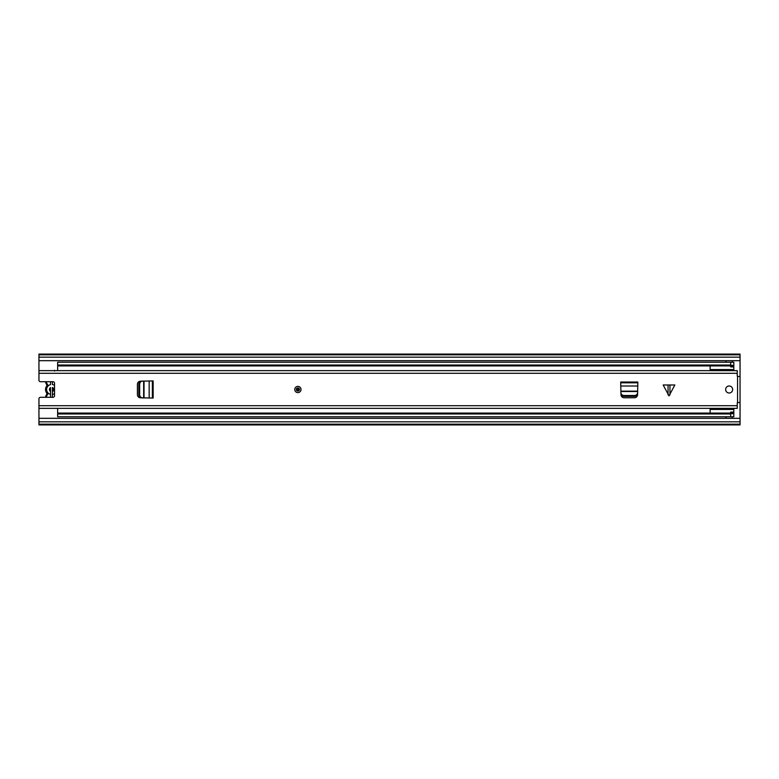 <?xml version="1.0" encoding="UTF-8"?>
<svg xmlns="http://www.w3.org/2000/svg" width="779" height="779" viewBox="0 0 779 779"><rect width="100%" height="100%" fill="white"/><g stroke="black" fill="none" stroke-linecap="round" stroke-linejoin="round"><path stroke-width="1.17" d="M726.028 416.765L726.028 418.323M732.26 418.323L732.26 416.765M732.26 362.235L732.26 360.677M726.028 360.677L726.028 362.235M740.05 360.677L38.95 360.677L38.95 380.152A1.558 1.558 0 0 0 40.508 381.71L52.972 381.71A1.558 1.558 0 0 1 54.53 383.268L54.53 395.732A1.558 1.558 0 0 1 52.972 397.29L40.508 397.29A1.558 1.558 0 0 0 38.95 398.848L38.95 418.323L740.05 418.323L740.05 354.075L38.95 354.075L38.95 354.834L740.05 354.834M38.95 418.323L38.95 424.925L740.05 424.925L740.05 418.323M38.95 360.677L38.95 354.834M38.95 424.166L740.05 424.166M54.53 393.551A4.986 4.986 0 0 1 52.407 394.427L52.407 391.535A2.181 2.181 0 0 0 52.407 387.465L52.407 397.29M50.538 397.29L50.538 391.389A2.181 2.181 0 0 1 50.538 387.611L50.538 394.369A4.986 4.986 0 0 1 50.538 384.631L50.538 381.71M46.165 392.149L46.828 393.229A0.779 0.779 0 0 1 46.828 394.184L47.451 394.661A1.558 1.558 0 0 0 47.451 392.752A5.297 5.297 0 0 1 47.451 386.248A1.558 1.558 0 0 0 47.451 384.339L46.828 384.816A6.076 6.076 0 0 1 45.581 381.71A6.076 6.076 0 0 0 46.828 384.816A0.779 0.779 0 0 1 46.828 385.771L46.165 386.851M45.581 397.29A6.076 6.076 0 0 1 46.828 394.184M52.407 381.71L52.407 384.573A4.986 4.986 0 0 1 54.53 385.449M46.828 385.771A6.076 6.076 0 0 0 46.828 393.229A6.076 6.076 0 0 1 46.828 385.771L47.451 386.248M730.702 365.916L57.646 365.916L57.646 365.039L730.702 365.039L730.702 366.13L733.818 366.13L733.818 370.259M57.646 365.039L57.646 362.235L733.818 362.235L733.818 366.13M57.646 365.916L57.646 370.259M57.646 408.741L57.646 413.084L730.702 413.084M733.818 408.741L733.818 416.765L57.646 416.765L57.646 413.084M57.646 413.961L730.702 413.961L730.702 412.091L733.818 412.091M710.136 370.259L710.136 365.916M710.136 413.084L710.136 408.741M733.818 366.909L730.702 366.909L730.702 366.13M730.702 365.039L730.702 362.235M730.702 416.765L730.702 413.961M669.005 384.982L674.848 384.982L669.005 395.888L663.163 384.982L669.005 384.982M301.006 389.5A3.116 3.116 0 0 0 297.89 386.384A3.116 3.116 0 0 0 294.774 389.5A3.116 3.116 0 0 0 297.89 392.616A3.116 3.116 0 0 0 301.006 389.5M732.649 389.5A3.506 3.506 0 0 0 729.144 385.994A3.506 3.506 0 0 0 725.639 389.5A3.506 3.506 0 0 0 729.144 393.006A3.506 3.506 0 0 0 732.649 389.5M152.372 380.931L140.405 381.204A3.116 3.116 0 0 0 137.416 384.31L137.416 394.69A3.116 3.116 0 0 0 140.405 397.796L153.151 398.069L153.151 380.931L152.372 380.931L152.372 398.069M620.707 382.801L620.98 394.768A3.116 3.116 0 0 0 624.086 397.757L634.466 397.757A3.116 3.116 0 0 0 637.573 394.768L637.845 382.022L620.707 382.022L620.707 382.801L637.845 382.801M737.557 376.403L740.05 376.52L740.05 402.48L737.557 402.597L737.557 376.403A0.623 0.623 0 0 1 737.246 375.868L737.246 370.648L38.95 370.648M737.557 402.597A0.623 0.623 0 0 0 737.246 403.132L737.246 408.352L38.95 408.352M54.199 370.648L735.853 370.648M54.53 370.259L54.53 371.057M54.199 408.352L735.853 408.352M624.008 395.498L634.544 395.498C636.365 395.333 637.407 394.417 637.66 392.743L637.709 391.516L620.844 391.516L620.892 392.743C621.145 394.417 622.187 395.333 624.008 395.498L624.047 396.355L634.505 396.355L634.544 395.498M637.66 392.743L637.621 393.59C637.378 395.265 636.336 396.19 634.505 396.355M624.047 396.355C622.217 396.19 621.175 395.265 620.931 393.59L620.892 392.743M139.675 384.232L139.675 394.768C139.84 396.589 140.756 397.631 142.43 397.884L143.657 397.933L143.657 381.067L142.43 381.116C140.756 381.369 139.84 382.411 139.675 384.232L138.818 384.271L138.818 394.729L139.675 394.768M142.43 397.884L141.583 397.845C139.908 397.602 138.983 396.56 138.818 394.729M138.818 384.271C138.983 382.44 139.908 381.398 141.583 381.155L142.43 381.116M299.448 389.5A1.558 1.558 0 0 1 297.89 391.058A1.558 1.558 0 0 1 296.332 389.5A1.558 1.558 0 0 1 297.89 387.942A1.558 1.558 0 0 1 299.448 389.5M53.186 387.971L53.186 391.029M38.95 421.828L740.05 421.828M38.95 357.172L740.05 357.172M47.772 393.707A1.558 1.558 0 0 1 47.451 394.661A5.297 5.297 0 0 0 46.37 397.29M46.37 381.71A5.297 5.297 0 0 0 47.451 384.339A1.558 1.558 0 0 1 47.772 385.293M47.451 392.752L46.828 393.229A0.779 0.779 0 0 1 46.993 393.707M733.818 365.351L730.702 365.351M733.818 412.87L730.702 412.87M730.702 413.649L733.818 413.649M669.95 384.982L669.95 394.943M38.95 373.297L737.246 373.297M38.95 405.703L737.246 405.703M620.707 386.014L637.845 386.014M620.834 391.146L637.719 391.146M668.061 394.943L668.061 384.982M149.159 380.931L149.159 398.069M144.027 381.058L144.027 397.942M298.669 389.5A0.779 0.779 0 0 0 297.89 388.721A0.779 0.779 0 0 0 297.111 389.5A0.779 0.779 0 0 0 297.89 390.279A0.779 0.779 0 0 0 298.669 389.5M733.818 369.558L710.136 369.558M733.818 409.442L710.136 409.442"/></g></svg>
